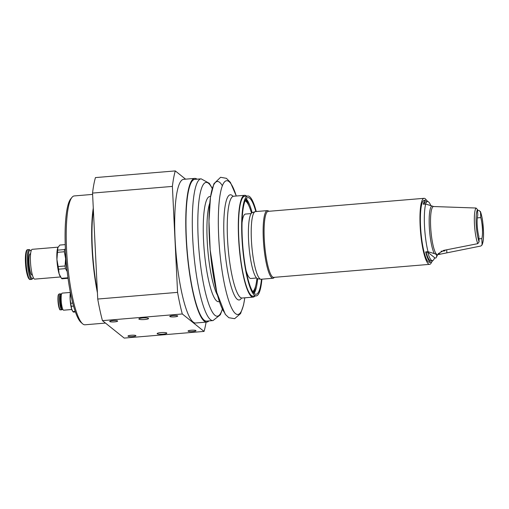 <?xml version="1.0" encoding="UTF-8"?>
<svg xmlns="http://www.w3.org/2000/svg" width="509" height="509" viewBox="0 0 509 509"><rect width="100%" height="100%" fill="white"/><g stroke="black" fill="none" stroke-linecap="round" stroke-linejoin="round"><path stroke-width="0.76" d="M445.019 250.123L445.044 250.6A21.009 4.008 -94.8 0 1 444.395 250.956A21.009 4.008 -94.8 0 1 443.409 250.447M425.53 204.02A29.662 5.663 -94.8 0 1 427.528 201.519A29.662 5.663 -94.8 0 1 430.754 205.432M423.946 204.154A29.662 5.663 -94.8 0 1 425.944 201.647L427.528 201.519M427.713 252.152L434.616 257.681A29.662 5.663 -94.8 0 1 432.465 260.627A29.662 5.663 -94.8 0 1 427.713 252.152L426.135 252.286L425.645 251.891L428.018 251.694L434.317 253.603C436.079 254.156 436.868 254.786 436.69 255.505L436.595 256.918L435.895 258.006L434.463 258.127M254.875 288.393A49.297 9.41 -94.8 0 1 253.482 292.7M245.701 199.611A49.297 9.41 -94.8 0 1 247.788 203.625M432.465 260.627L430.888 260.761A29.662 5.663 -94.8 0 1 426.135 252.286M478.956 238.848L481.8 238.606L482.074 244.199L481.724 245.395L480.744 246.038L440.864 254.055L438.115 253.768L443.88 250.345L477.773 243.658L479.103 241.82L478.829 236.227A12.973 2.475 85.2 0 1 477.805 215.212L477.531 209.619L476.03 208.022L433.617 206.533A24.158 4.613 85.2 0 0 430.652 226.702A24.158 4.613 85.2 0 0 437.638 254.672L437.498 254.691M481.8 238.606A12.973 2.475 85.2 0 0 480.77 217.591L477.296 217.884M432.688 260.589A31.113 5.936 -94.8 0 1 431.008 262.211A31.113 5.936 -94.8 0 1 425.645 251.891M433.617 206.533L425.683 204.007L423.31 204.204A31.113 5.936 -94.8 0 1 425.823 200.202A31.113 5.936 -94.8 0 1 427.751 201.519M60.546 276.96L34.739 279.117A14.952 2.85 -94.8 0 1 30.47 261.798A14.952 2.85 -94.8 0 1 32.245 249.321L58.096 247.158M66.813 268.097A14.545 2.774 -94.8 0 1 65.782 258.922A14.545 2.774 -94.8 0 1 65.706 254.863M33.263 277.494A14.201 2.71 -94.8 0 1 32.856 278.251L32.213 279.04A14.952 2.85 -94.8 0 1 31.679 279.371A14.952 2.85 -94.8 0 1 27.416 262.052A14.952 2.85 -94.8 0 1 29.191 249.575A14.952 2.85 -94.8 0 1 29.77 249.811L30.534 250.485A14.201 2.71 -94.8 0 1 31.062 251.166M32.856 278.251A14.201 2.71 -94.8 0 1 28.3 262.116A14.201 2.71 -94.8 0 1 30.534 250.485M32.391 275.013L32.054 275.045A10.67 2.036 -94.8 0 1 29.013 262.689A10.67 2.036 -94.8 0 1 30.279 253.781L30.61 253.756M67.964 277.78L61.462 278.328A16.969 3.239 -94.8 0 0 62.034 278.786L68.034 278.283M65.375 248.697L64.522 249.569L57.657 250.148L57.835 247.679L59.833 245.064L65.222 244.613M57.835 247.679L57.835 247.673A15.353 2.933 85.2 0 0 57.835 247.679A15.353 2.933 85.2 0 0 56.919 259.514L57.485 252.33A16.969 3.239 -94.8 0 1 57.657 250.148M64.522 249.569A16.969 3.239 85.2 0 0 64.357 251.758L65.616 258.788L65.05 265.972L58.185 266.544L56.919 259.514A15.353 2.933 85.2 0 0 59.114 273.836L58.586 269.191A16.969 3.239 -94.8 0 1 58.185 266.544M57.485 252.33L64.357 251.758M65.05 265.972A16.969 3.239 85.2 0 0 65.457 268.618L67.182 271.513M58.586 269.191L65.457 268.618M61.462 278.328L59.114 273.836A15.353 2.933 85.2 0 0 60.247 276.489L60.851 277.43M67.023 270.075A15.353 2.933 -94.8 0 1 65.616 258.788A15.353 2.933 -94.8 0 1 65.585 252.878M256.956 278.366A45.664 8.71 -94.8 0 1 252.674 291.562M245.09 200.864A45.664 8.71 -94.8 0 1 251.503 213.163M256.555 278.009L250.867 278.487A32.328 6.172 -94.8 0 1 246.057 270.54M242.055 222.694A32.328 6.172 -94.8 0 1 245.478 214.06L251.166 213.583M431.683 261.938A33.136 6.324 -94.8 0 1 429.596 264.356A33.136 6.324 -94.8 0 1 420.536 231.862A33.136 6.324 -94.8 0 1 424.073 198.319A33.136 6.324 -94.8 0 1 426.536 200.355M431.008 262.211L429.424 262.345A31.113 5.936 -94.8 0 1 420.549 226.301A31.113 5.936 -94.8 0 1 424.245 200.33L425.823 200.202M274.338 277.335L274.198 277.507A33.944 6.477 -94.8 0 1 273.002 278.258L261.079 279.256A33.944 6.477 -94.8 0 1 260.767 279.237L257.739 278.735A33.187 6.331 -94.8 0 1 248.977 246.203A33.187 6.331 -94.8 0 1 252.222 212.673L255.117 211.674A33.944 6.477 -94.8 0 1 255.429 211.604L267.346 210.611A33.944 6.477 -94.8 0 1 268.65 211.152L268.822 211.299M260.767 279.237A33.944 6.477 -94.8 0 1 251.802 245.968A33.944 6.477 -94.8 0 1 255.117 211.674M273.002 278.258A33.944 6.477 -94.8 0 1 263.719 244.975A33.944 6.477 -94.8 0 1 267.346 210.611M429.596 264.356L273.721 277.386A33.136 6.324 -94.8 0 1 264.661 244.893A33.136 6.324 -94.8 0 1 268.205 211.35L424.073 198.319M425.683 204.007A31.113 5.936 85.2 0 0 424.506 225.971A31.113 5.936 85.2 0 0 428.018 251.694M477.563 210.357L479.001 210.402L480.496 211.998L480.77 217.591M481.724 245.395C483.028 243.506 483.633 239.23 483.55 232.562L482.742 222C482.526 220.263 481.826 215.46 480.381 211.432L480.496 211.998A17.949 3.423 85.2 0 1 483.429 229.813A17.949 3.423 85.2 0 1 482.074 244.199M217.483 295.201A50.105 9.563 -94.8 0 1 207.793 249.652A50.105 9.563 -94.8 0 1 209.784 203.123A50.105 9.563 -94.8 0 0 207.793 249.652A50.105 9.563 -94.8 0 0 217.483 295.201M71.973 197.365L70.706 198.917A63.18 12.057 85.2 0 0 66.189 261.486A63.18 12.057 85.2 0 0 81.033 322.432L82.541 323.756A64.649 12.337 -94.8 0 1 67.353 261.391A64.649 12.337 -94.8 0 1 71.973 197.365A64.649 12.337 -94.8 0 1 74.257 195.933L92.613 194.4M105.484 323.075L85.028 324.787A64.649 12.337 -94.8 0 1 82.757 323.94A64.649 12.337 -94.8 0 1 82.541 323.756M97.423 292.821A64.649 12.337 -94.8 0 1 93.281 208.047M148.456 318.341A4.848 0.846 -2.8 0 1 148.558 318.5A4.848 0.846 -2.8 0 1 143.754 319.582A4.848 0.846 -2.8 0 1 138.868 318.971A4.848 0.846 -2.8 0 1 143.201 317.915A4.848 0.846 -2.8 0 1 148.456 318.341M166.736 332.988A4.848 0.846 -2.8 0 1 166.837 333.147A4.848 0.846 -2.8 0 1 162.034 334.235A4.848 0.846 -2.8 0 1 157.147 333.624A4.848 0.846 -2.8 0 1 161.48 332.568A4.848 0.846 -2.8 0 1 166.736 332.988M117.56 320.918A3.977 0.694 -2.8 0 1 117.643 321.052A3.977 0.694 -2.8 0 1 113.704 321.942A3.977 0.694 -2.8 0 1 109.702 321.44A3.977 0.694 -2.8 0 1 113.252 320.575A3.977 0.694 -2.8 0 1 117.56 320.918M177.641 315.898A3.977 0.694 -2.8 0 1 177.724 316.032A3.977 0.694 -2.8 0 1 173.785 316.916A3.977 0.694 -2.8 0 1 169.783 316.42A3.977 0.694 -2.8 0 1 173.334 315.555A3.977 0.694 -2.8 0 1 177.641 315.898M135.839 335.571A3.977 0.694 -2.8 0 1 135.922 335.705A3.977 0.694 -2.8 0 1 131.984 336.589A3.977 0.694 -2.8 0 1 127.982 336.093A3.977 0.694 -2.8 0 1 131.532 335.227A3.977 0.694 -2.8 0 1 135.839 335.571M195.92 330.551A3.977 0.694 -2.8 0 1 196.003 330.678A3.977 0.694 -2.8 0 1 192.065 331.569A3.977 0.694 -2.8 0 1 188.063 331.066A3.977 0.694 -2.8 0 1 191.613 330.201A3.977 0.694 -2.8 0 1 195.92 330.551M204.052 331.41L124.202 338.084L102.443 320.645L182.292 313.97L204.052 331.41A90.513 17.274 -94.8 0 0 206.088 322.127M185.588 179.168L175.293 170.916L95.45 177.59A90.513 17.274 -94.8 0 0 92.549 193.083L172.392 186.409L177.571 292.37L97.728 299.044L92.549 193.083M102.443 320.645A90.513 17.274 -94.8 0 1 97.728 299.044M182.292 313.97A90.513 17.274 -94.8 0 1 177.571 292.37M208.906 320.918A72.087 13.756 -94.8 0 1 206.743 322.076L195.679 322.999A72.087 13.756 -94.8 0 1 175.961 252.311A72.087 13.756 -94.8 0 1 183.666 179.327L194.737 178.398A72.087 13.756 -94.8 0 1 197.053 179.181M172.392 186.409A90.513 17.274 -94.8 0 1 175.293 170.916M97.314 290.614A63.18 12.057 -94.8 0 1 93.389 210.249M75.383 311.96L73.563 312.112A11.313 2.157 -94.8 0 1 72.914 311.591L72.393 310.795A10.504 2.004 85.2 0 1 71.623 308.976L71.241 306.284A11.313 2.157 -94.8 0 1 70.783 303.269L70.121 299.177A10.504 2.004 85.2 0 0 71.623 308.976L72.914 311.591L75.192 311.4M70.363 292.484A10.504 2.004 85.2 0 0 70.121 299.177L70.376 295.01A11.313 2.157 -94.8 0 1 70.496 293.152M71.241 306.284L73.538 306.094M72.736 303.109L70.783 303.269M70.376 295.01L70.859 294.972M62.213 307.557L62.053 307.57A5.822 1.113 -94.8 0 1 60.393 300.832A5.822 1.113 -94.8 0 1 61.086 295.971L61.245 295.958M62.639 308.899A7.603 1.451 -94.8 0 1 62.473 309.179A7.603 1.451 -94.8 0 1 60.037 300.539A7.603 1.451 -94.8 0 1 61.233 294.317A7.603 1.451 -94.8 0 1 61.436 294.565M62.473 309.179L62.13 309.599A7.998 1.527 -94.8 0 1 61.843 309.777A7.998 1.527 -94.8 0 1 59.566 300.507A7.998 1.527 -94.8 0 1 60.514 293.833A7.998 1.527 -94.8 0 1 60.819 293.96L61.233 294.317M71.801 309.51L63.638 310.197A8.564 1.635 -94.8 0 1 61.195 300.272A8.564 1.635 -94.8 0 1 62.206 293.12L70.357 292.44M206.743 322.076A72.087 13.756 -94.8 0 1 187.032 251.382A72.087 13.756 -94.8 0 1 194.737 178.398M201.138 178.837L194.813 179.365A71.12 13.571 85.2 0 0 186.574 242.341A71.12 13.571 85.2 0 0 203.059 319.098A71.12 13.571 85.2 0 0 206.667 321.109L212.991 320.581A71.12 13.571 -94.8 0 1 209.384 318.57A71.12 13.571 -94.8 0 1 192.898 241.813A71.12 13.571 -94.8 0 1 201.138 178.837L209.352 183.342L212.266 188.349M261.906 279.187A50.105 9.563 -94.8 0 1 256.243 295.875A50.105 9.563 -94.8 0 1 253.698 294.463A50.105 9.563 -94.8 0 1 242.087 240.382A50.105 9.563 -94.8 0 1 247.896 196.016A50.105 9.563 -94.8 0 1 256.25 211.534M261.48 279.218A48.489 9.251 -94.8 0 1 256.103 294.266A48.489 9.251 -94.8 0 1 253.647 292.898A48.489 9.251 -94.8 0 1 242.405 240.56A48.489 9.251 -94.8 0 1 248.029 197.626A48.489 9.251 -94.8 0 1 255.823 211.572M246.171 198.879A48.489 9.251 -94.8 0 1 252.146 212.698M257.662 278.716A48.489 9.251 -94.8 0 1 254.067 293.343M254.964 295.983A51.078 9.747 -94.8 0 1 253.158 297.11A51.078 9.747 -94.8 0 1 239.192 247.024A51.078 9.747 -94.8 0 1 244.651 195.316A51.078 9.747 -94.8 0 1 246.617 196.124M253.158 297.11L242.093 298.032A51.078 9.747 -94.8 0 1 228.127 247.947A51.078 9.747 -94.8 0 1 233.58 196.239L244.651 195.316M247.896 196.016L244.734 196.283A50.105 9.563 85.2 0 0 238.925 240.649A50.105 9.563 85.2 0 0 250.536 294.724A50.105 9.563 85.2 0 0 253.081 296.143L256.243 295.875M253.775 293.044A50.105 9.563 85.2 0 0 255.607 286.103M248.888 205.757A50.105 9.563 85.2 0 0 245.936 199.223M446.851 252.725L446.705 249.785M29.331 278.792A14.201 2.71 -94.8 0 1 25.622 264.877A14.201 2.71 -94.8 0 1 26.971 250.543M30.298 279.486A14.952 2.85 -94.8 0 1 26.035 262.167A14.952 2.85 -94.8 0 1 27.81 249.69C27.181 249.626 24.769 249.327 25.628 265.113C26.035 270.209 26.907 274.396 28.23 277.679C29.058 279.148 29.745 279.753 30.298 279.486L31.679 279.371M431.982 205.916A24.947 4.759 85.2 0 0 429.297 226.67A24.947 4.759 85.2 0 0 434.317 253.603M436.69 255.505A24.947 4.759 85.2 0 0 437.517 254.71M477.531 209.619A17.949 3.423 85.2 0 0 476.176 224.005A17.949 3.423 85.2 0 0 479.103 241.82M476.03 208.022A19.552 3.728 85.2 0 0 474.439 223.865A19.552 3.728 85.2 0 0 477.773 243.658M61.843 309.777L60.571 309.886A7.998 1.527 -94.8 0 1 58.293 300.615A7.998 1.527 -94.8 0 1 59.241 293.935L60.514 293.833M60.056 309.51A7.603 1.451 -94.8 0 1 58.071 302.066A7.603 1.451 -94.8 0 1 58.79 294.393M241.552 298A52.777 10.072 -94.8 0 1 236.443 298.497A52.777 10.072 -94.8 0 1 223.896 234.802A52.777 10.072 -94.8 0 1 233.058 196.359M244.784 297.81A67.112 12.808 -94.8 0 1 234.439 312.583A67.112 12.808 -94.8 0 1 218.348 217.636A67.112 12.808 -94.8 0 1 236.271 196.016M225.093 313.366A67.112 12.808 -94.8 0 1 209.04 228.681A67.112 12.808 -94.8 0 1 222.376 185.76M219.334 301.5A52.777 10.072 -94.8 0 1 215.924 300.215A52.777 10.072 -94.8 0 1 203.587 241.317A52.777 10.072 -94.8 0 1 210.567 196.601M222.293 309.167A67.112 12.808 -94.8 0 1 213.92 314.301A67.112 12.808 -94.8 0 1 197.829 227.319A67.112 12.808 -94.8 0 1 212.208 188.546M444.395 250.956L441.061 251.236M29.191 249.575L27.81 249.69M437.581 254.685L436.595 256.918M440.864 254.055L437.638 254.672M60.571 309.886C60.132 308.817 60.056 312.679 58.287 304.089C57.803 298.459 57.886 295.265 58.529 294.501L59.241 293.935M244.816 297.81L243.493 305.285L240.579 313.569L234.643 318.679L228.827 317.711L225.239 314.288L216.764 292.401L210.179 249.881L208.976 221.129L210.459 197.352L213.895 183.774L220.588 177.291L226.416 178.328L230.405 182.381L236.303 196.01M212.991 320.581L220.34 314.772L222.382 309.357"/></g></svg>
